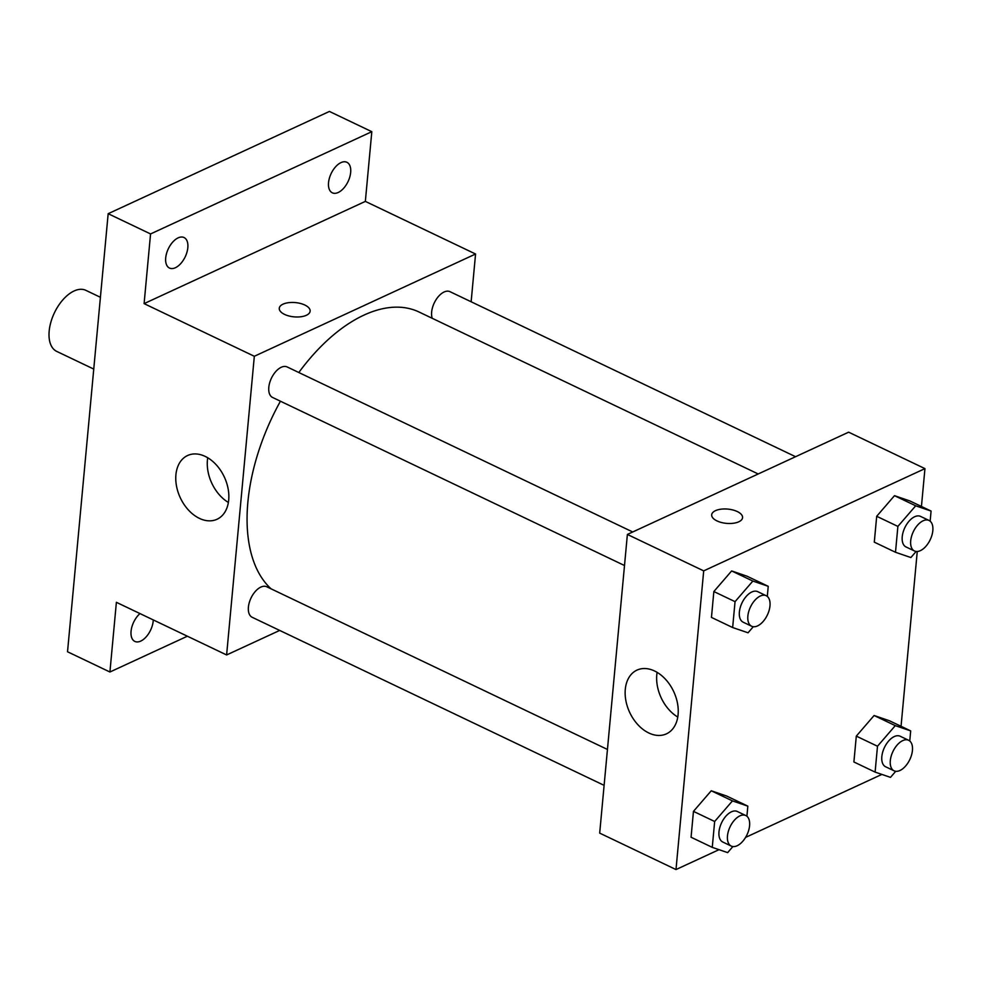 <?xml version="1.0" encoding="UTF-8"?>
<svg xmlns="http://www.w3.org/2000/svg" width="981" height="981" viewBox="0 0 981 981"><rect width="100%" height="100%" fill="white"/><g stroke="black" fill="none" stroke-linecap="round" stroke-linejoin="round"><path stroke-width="1.47" d="M100.405 297.292L85.862 290.339A33.832 18.7 115.5 0 0 54.421 312.804A33.832 18.7 115.5 0 0 56.714 351.394L93.747 369.077M187.371 636.215L109.921 672.01L67.53 651.764L108.168 213.699L329.42 111.442L371.811 131.687L365.349 201.387L475.564 254.018L471.138 301.78M153.269 619.918A16.91 9.344 -64.5 0 1 153.195 621.034A16.91 9.344 -64.5 0 1 146.132 636.902A16.91 9.344 -64.5 0 1 134.838 641.415A16.91 9.344 -64.5 0 1 131.062 631.261A16.91 9.344 -64.5 0 1 139.976 613.579M109.921 672.01L116.383 602.309L226.611 654.952L254.324 356.275L144.097 303.632L150.559 233.944L108.168 213.699M199.437 518.385A35.108 24.341 65.2 0 1 176.519 486.122A35.108 24.341 65.2 0 1 187.579 455.527A35.108 24.341 65.2 0 1 224.404 477.183A35.108 24.341 65.2 0 1 217.034 519.256A35.108 24.341 65.2 0 1 199.437 518.385M150.559 233.944L371.811 131.687M187.825 247.69A16.91 9.344 -64.5 0 1 180.762 263.558A16.91 9.344 -64.5 0 1 169.48 268.058A16.91 9.344 -64.5 0 1 165.703 257.917A16.91 9.344 -64.5 0 1 172.766 242.049A16.91 9.344 -64.5 0 1 184.048 237.537A16.91 9.344 -64.5 0 1 187.825 247.69M350.671 172.435A16.91 9.344 -64.5 0 1 343.608 188.303A16.91 9.344 -64.5 0 1 332.314 192.803A16.91 9.344 -64.5 0 1 328.537 182.662A16.91 9.344 -64.5 0 1 335.6 166.795A16.91 9.344 -64.5 0 1 346.894 162.282A16.91 9.344 -64.5 0 1 350.671 172.435M144.097 303.632L365.349 201.387M758.203 473.97L419.12 312.044A157.855 87.26 115.5 0 0 298.825 372.51M280.431 401.217A157.855 87.26 115.5 0 0 271.05 588.808M254.324 356.275L475.564 254.018M279.683 630.427L226.611 654.952M632.72 531.972L287.151 366.943A16.91 9.344 115.5 0 0 271.43 378.175A16.91 9.344 115.5 0 0 272.583 397.464L624.505 565.522M795.566 456.705L449.997 291.676A16.91 9.344 115.5 0 0 436.386 299.193A16.91 9.344 115.5 0 0 432.229 318.298M604.112 785.352L252.191 617.294A16.91 9.344 -64.5 0 1 249.284 602.592A16.91 9.344 -64.5 0 1 260.86 587.092A16.91 9.344 -64.5 0 1 266.758 586.773L607.447 749.459M279.266 308.292A15.5 7.161 -174.7 0 1 283.043 304.159A15.5 7.161 -174.7 0 1 300.431 303.46A15.5 7.161 -174.7 0 1 310.143 311.149A15.5 7.161 -174.7 0 1 294.042 316.851A15.5 7.161 -174.7 0 1 279.266 308.292A15.5 7.161 -174.7 0 1 283.043 304.147A15.5 7.161 -174.7 0 1 300.419 303.46A15.5 7.161 -174.7 0 1 310.143 311.161M228.389 502.456A35.108 24.341 65.2 0 1 207.739 457.759M719.024 849.669L675.995 869.558L599.685 833.114L627.386 534.437L848.639 432.18L924.948 468.624L921.441 506.466M917.26 551.494L901.048 726.296M753.298 626.712L748.049 632.794L732.648 627.533L711.458 617.405L713.849 591.543L731.642 570.942L747.044 576.203L731.642 570.942L752.844 581.059L768.233 586.319L767.301 596.411M895.739 771.287L890.49 777.369L875.101 772.096L853.899 761.979L856.303 736.118L874.096 715.505L889.485 720.777L874.096 715.505L895.285 725.633L910.687 730.894L909.755 740.986M675.995 869.558L703.696 570.881L924.948 468.624M881.858 774.414L745.597 837.394M916.131 551.457L910.883 557.539L895.494 552.266L874.292 542.15L876.695 516.288L894.488 495.675L909.878 500.948L894.488 495.675L915.69 505.804L931.079 511.064L930.147 521.156M732.905 846.542L727.657 852.624L712.255 847.363L691.065 837.234L693.457 811.373L711.25 790.772L726.651 796.032L711.25 790.772L732.451 800.888L747.841 806.149L746.909 816.241M703.696 570.881L627.386 534.437M648.821 732.991A35.108 24.341 65.2 0 1 625.89 700.716A35.108 24.341 65.2 0 1 636.963 670.121A35.108 24.341 65.2 0 1 673.788 691.777A35.108 24.341 65.2 0 1 666.418 733.862A35.108 24.341 65.2 0 1 648.821 732.991M711.691 514.792A15.5 7.161 -174.7 0 1 715.468 510.672A15.5 7.161 -174.7 0 1 732.856 509.961A15.5 7.161 -174.7 0 1 742.568 517.661A15.5 7.161 -174.7 0 1 726.467 523.364A15.5 7.161 -174.7 0 1 711.691 514.792A15.5 7.161 -174.7 0 1 715.468 510.66A15.5 7.161 -174.7 0 1 732.844 509.973A15.5 7.161 -174.7 0 1 742.568 517.661M677.773 717.062A35.108 24.341 65.2 0 1 657.111 672.365M712.255 847.363L714.659 821.489L732.451 800.888M745.818 815.542L737.344 811.495A16.91 9.344 115.5 0 0 721.611 822.728A16.91 9.344 115.5 0 0 722.764 842.017L731.237 846.063A16.91 9.344 115.5 0 0 737.148 845.745A16.91 9.344 115.5 0 0 748.711 830.245A16.91 9.344 115.5 0 0 745.818 815.542A16.91 9.344 115.5 0 0 730.097 826.775A16.91 9.344 115.5 0 0 731.237 846.063M747.841 806.149L726.651 796.032M691.065 837.234L693.457 811.373L711.25 790.772M714.659 821.489L693.457 811.373M732.648 627.533L735.051 601.66L752.844 581.059M766.21 595.712L757.737 591.666A16.91 9.344 115.5 0 0 742.004 602.898A16.91 9.344 115.5 0 0 743.157 622.187L751.63 626.234A16.91 9.344 115.5 0 0 757.54 625.915A16.91 9.344 115.5 0 0 769.104 610.415A16.91 9.344 115.5 0 0 766.21 595.712A16.91 9.344 115.5 0 0 750.49 606.945A16.91 9.344 115.5 0 0 751.63 626.234M768.233 586.319L747.044 576.203M711.458 617.405L713.849 591.543L731.642 570.942M735.051 601.66L713.849 591.543M875.101 772.096L877.492 746.234L895.285 725.633M908.664 740.287L900.178 736.24A16.91 9.344 115.5 0 0 884.457 747.473A16.91 9.344 115.5 0 0 885.598 766.762L894.083 770.808A16.91 9.344 115.5 0 0 899.982 770.477A16.91 9.344 115.5 0 0 911.557 754.978A16.91 9.344 115.5 0 0 908.664 740.287A16.91 9.344 115.5 0 0 892.931 751.52A16.91 9.344 115.5 0 0 894.083 770.808M910.687 730.894L889.485 720.777M853.899 761.979L856.303 736.118L874.096 715.505M877.492 746.234L856.303 736.118M895.494 552.266L897.885 526.405L915.69 505.804M929.056 520.457L920.57 516.411A16.91 9.344 115.5 0 0 904.85 527.643A16.91 9.344 115.5 0 0 905.99 546.932L914.476 550.979A16.91 9.344 115.5 0 0 920.374 550.648A16.91 9.344 115.5 0 0 931.95 535.148A16.91 9.344 115.5 0 0 929.056 520.457A16.91 9.344 115.5 0 0 913.323 531.69A16.91 9.344 115.5 0 0 914.476 550.979M931.079 511.064L909.878 500.948M874.292 542.15L876.695 516.288L894.488 495.675M897.885 526.405L876.695 516.288"/></g></svg>

